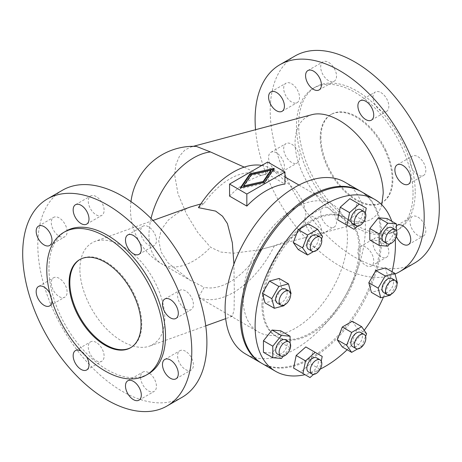 <?xml version="1.0" encoding="UTF-8"?>
<svg xmlns="http://www.w3.org/2000/svg" width="462" height="462" viewBox="0 0 462 462"><rect width="100%" height="100%" fill="white"/><g stroke="black" fill="none" stroke-linecap="round" stroke-linejoin="round"><path stroke-width="0.35" stroke-dasharray="2.31 1.73" d="M198.441 207.652L204.112 203.257L200.831 203.938M190.35 206.993L178.65 212.364L168.411 219.952L161.273 229.649L158.709 240.777L161.215 252.206L168.203 263.022L189.784 280.053L204.112 287.295L198.441 297.268L229.909 315.558L232.351 316.245L234.055 309.967L234.338 293.162L233.916 264.2M204.112 203.257A63.092 36.423 -60 0 1 261.018 175.491L244.196 167.134M344.86 182.172A99.215 57.282 -60 0 1 365.407 227.593A99.215 57.282 -60 0 1 322.101 327.437A99.215 57.282 -60 0 1 245.645 354.019M360.655 191.297A99.215 57.282 -60 0 1 380.665 236.4A99.215 57.282 -60 0 1 337.71 335.874A99.215 57.282 -60 0 1 261.446 363.132M196.281 146.367L191.083 146.922L184.835 150.063L179.551 156.017L175.907 164.507L174.613 174.659L178.026 193.936L186.544 214.131L197.823 232.594L210.533 247.262L220.957 252.073L233.275 253.257L259.205 249.855L274.353 245.807L285.938 241.32L296.159 234.413L303.343 225.144L305.954 214.039L303.332 202.108L296.102 190.529L274.353 171.46A73.776 42.596 -60 0 0 270.195 168.439L284.967 176.969M261.827 165.425A73.776 42.596 -60 0 1 270.195 168.439M243.087 298.215A73.776 42.596 -60 0 1 275.294 223.972A73.776 42.596 -60 0 1 332.143 204.204A73.776 42.596 -60 0 1 347.424 237.982A73.776 42.596 -60 0 1 315.217 312.225A73.776 42.596 -60 0 1 258.368 331.987A73.776 42.596 -60 0 1 243.087 298.215M229.562 196.119A73.776 42.596 -60 0 1 267.694 174.099L284.967 184.072M79.886 269.213C80.174 254.614 85.262 245.322 95.155 241.337C107.565 236.867 125.722 244.71 140.356 260.857C154.978 277.015 164.801 300.063 164.813 318.243C164.53 332.842 159.436 342.134 149.544 346.119C137.133 350.589 118.977 342.746 104.343 326.599C89.72 310.441 79.897 287.393 79.886 269.213M62.566 190.182A119.566 69.034 -120 0 0 44.236 285.99A119.566 69.034 -120 0 0 122.349 391.354A119.566 69.034 -120 0 0 182.132 397.274M148.51 372.615A11.192 6.462 -120 0 0 142.914 372.06A11.192 6.462 -120 0 0 141.193 381.029A11.192 6.462 -120 0 0 148.51 390.892A11.192 6.462 -120 0 0 154.106 391.447A11.192 6.462 -120 0 0 155.821 382.478A11.192 6.462 -120 0 0 148.51 372.615M86.527 356.785A11.192 6.462 -120 0 0 81.081 351.132A11.192 6.462 -120 0 0 81.012 351.091M96.188 342.411A11.192 6.462 -120 0 0 90.592 341.857A11.192 6.462 -120 0 0 88.877 350.825A11.192 6.462 -120 0 0 96.188 360.689A11.192 6.462 -120 0 0 101.784 361.244A11.192 6.462 -120 0 0 103.505 352.275A11.192 6.462 -120 0 0 96.188 342.411M185.505 351.259A11.192 6.462 -120 0 0 179.909 350.704A11.192 6.462 -120 0 0 178.188 359.673A11.192 6.462 -120 0 0 185.505 369.536A11.192 6.462 -120 0 0 191.101 370.091A11.192 6.462 -120 0 0 192.816 361.122A11.192 6.462 -120 0 0 185.505 351.259M51.998 300.849A11.192 6.462 -120 0 0 49.832 293.226M59.194 296.616A11.192 6.462 -120 0 0 64.796 297.17A11.192 6.462 -120 0 0 66.511 288.196A11.192 6.462 -120 0 0 59.194 278.332A11.192 6.462 -120 0 0 53.598 277.778A11.192 6.462 -120 0 0 51.883 286.752A11.192 6.462 -120 0 0 59.194 296.616M185.505 309.124A11.192 6.462 -120 0 0 191.101 309.679A11.192 6.462 -120 0 0 192.816 300.71A11.192 6.462 -120 0 0 185.505 290.846A11.192 6.462 -120 0 0 179.909 290.292A11.192 6.462 -120 0 0 178.188 299.261A11.192 6.462 -120 0 0 185.505 309.124M59.194 236.203A11.192 6.462 -120 0 0 64.796 236.758A11.192 6.462 -120 0 0 66.511 227.789A11.192 6.462 -120 0 0 59.194 217.925A11.192 6.462 -120 0 0 53.598 217.371A11.192 6.462 -120 0 0 51.883 226.34A11.192 6.462 -120 0 0 59.194 236.203M148.51 226.767A11.192 6.462 -120 0 0 142.914 226.213A11.192 6.462 -120 0 0 141.193 235.187A11.192 6.462 -120 0 0 148.51 245.051A11.192 6.462 -120 0 0 154.106 245.605A11.192 6.462 -120 0 0 155.821 236.631A11.192 6.462 -120 0 0 148.51 226.767M96.188 196.564A11.192 6.462 -120 0 0 90.592 196.009A11.192 6.462 -120 0 0 88.877 204.978A11.192 6.462 -120 0 0 96.188 214.842A11.192 6.462 -120 0 0 101.784 215.396A11.192 6.462 -120 0 0 103.505 206.427A11.192 6.462 -120 0 0 96.188 196.564M80.001 259.43A50.878 29.377 60 0 1 80.359 259.222A50.878 29.377 60 0 1 119.566 272.851A50.878 29.377 60 0 1 141.776 324.053A50.878 29.377 60 0 1 131.237 347.349A50.878 29.377 60 0 1 130.879 347.551M148.452 373.833A82.427 47.586 60 0 1 84.933 351.749A82.427 47.586 60 0 1 48.955 268.803A82.427 47.586 60 0 1 66.026 231.069M312.035 114.64C301.045 118.035 295.38 127.333 295.045 142.515C295.056 160.424 304.937 183.281 319.773 199.717C334.621 216.141 353.176 224.763 366.216 221.298C373.954 219.098 379.129 213.588 381.751 204.77M261.018 175.491L274.353 171.46M395.027 274.012A119.566 69.034 60 0 1 339.651 265.898A119.566 69.034 60 0 1 255.55 129.712M294.981 56A119.566 69.034 -120 0 0 276.651 151.807A119.566 69.034 -120 0 0 354.758 257.172A119.566 69.034 -120 0 0 414.541 263.097M365.812 247.158A11.192 6.462 -120 0 0 360.216 246.604A11.192 6.462 -120 0 0 358.495 255.573A11.192 6.462 -120 0 0 365.812 265.436A11.192 6.462 -120 0 0 371.408 265.991A11.192 6.462 -120 0 0 373.123 257.022A11.192 6.462 -120 0 0 365.812 247.158M380.919 256.71A11.192 6.462 60 0 1 373.608 246.847A11.192 6.462 60 0 1 375.323 237.878A11.192 6.462 60 0 1 380.919 238.432A11.192 6.462 60 0 1 388.23 248.296A11.192 6.462 60 0 1 386.515 257.265A11.192 6.462 60 0 1 380.919 256.71M313.49 216.949A11.192 6.462 -120 0 0 307.894 216.395A11.192 6.462 -120 0 0 306.179 225.369A11.192 6.462 -120 0 0 313.49 235.233A11.192 6.462 -120 0 0 319.086 235.787A11.192 6.462 -120 0 0 320.807 226.813A11.192 6.462 -120 0 0 313.49 216.949M328.603 226.507A11.192 6.462 60 0 1 321.292 216.643A11.192 6.462 60 0 1 323.007 207.675A11.192 6.462 60 0 1 328.603 208.229A11.192 6.462 60 0 1 335.914 218.093A11.192 6.462 60 0 1 334.199 227.061A11.192 6.462 60 0 1 328.603 226.507M417.914 235.354A11.192 6.462 60 0 1 410.603 225.491A11.192 6.462 60 0 1 412.318 216.522A11.192 6.462 60 0 1 417.914 217.076A11.192 6.462 60 0 1 425.225 226.94A11.192 6.462 60 0 1 423.51 235.909A11.192 6.462 60 0 1 417.914 235.354M396.431 225.837A11.192 6.462 -120 0 0 396.413 236.636M291.609 162.433A11.192 6.462 60 0 1 284.297 152.57A11.192 6.462 60 0 1 286.013 143.595A11.192 6.462 60 0 1 291.609 144.15A11.192 6.462 60 0 1 298.92 154.013A11.192 6.462 60 0 1 297.205 162.988A11.192 6.462 60 0 1 291.609 162.433M276.495 152.876A11.192 6.462 -120 0 0 270.899 152.321A11.192 6.462 -120 0 0 269.184 161.29A11.192 6.462 -120 0 0 276.495 171.154A11.192 6.462 -120 0 0 282.091 171.708A11.192 6.462 -120 0 0 283.812 162.74A11.192 6.462 -120 0 0 276.495 152.876M417.914 156.664A11.192 6.462 60 0 1 425.225 166.528A11.192 6.462 60 0 1 423.51 175.496A11.192 6.462 60 0 1 417.914 174.942A11.192 6.462 60 0 1 410.603 165.078A11.192 6.462 60 0 1 412.318 156.11A11.192 6.462 60 0 1 417.914 156.664M291.609 83.743A11.192 6.462 60 0 1 298.92 93.607A11.192 6.462 60 0 1 297.205 102.576A11.192 6.462 60 0 1 291.609 102.021A11.192 6.462 60 0 1 284.297 92.157A11.192 6.462 60 0 1 286.013 83.189A11.192 6.462 60 0 1 291.609 83.743M380.919 92.585A11.192 6.462 60 0 1 388.23 102.449A11.192 6.462 60 0 1 386.515 111.423A11.192 6.462 60 0 1 380.919 110.868A11.192 6.462 60 0 1 373.608 101.005A11.192 6.462 60 0 1 375.323 92.03A11.192 6.462 60 0 1 380.919 92.585M328.603 80.659A11.192 6.462 60 0 1 321.292 70.796A11.192 6.462 60 0 1 323.007 61.827A11.192 6.462 60 0 1 328.603 62.382A11.192 6.462 60 0 1 335.914 72.245A11.192 6.462 60 0 1 334.199 81.214A11.192 6.462 60 0 1 328.603 80.659M415.205 191.949A82.427 47.586 60 0 1 398.134 229.683A82.427 47.586 60 0 1 334.615 207.6A82.427 47.586 60 0 1 298.637 124.653A82.427 47.586 60 0 1 315.708 86.92A82.427 47.586 60 0 1 379.221 109.003A82.427 47.586 60 0 1 415.205 191.949M413.045 193.197A82.427 47.586 60 0 1 395.974 230.931A82.427 47.586 60 0 1 332.455 208.847A82.427 47.586 60 0 1 296.477 125.901A82.427 47.586 60 0 1 313.548 88.167A82.427 47.586 60 0 1 377.067 110.251A82.427 47.586 60 0 1 413.045 193.197M385.706 150A50.878 29.377 -120 0 0 331.479 114.235A50.878 29.377 -120 0 0 320.94 137.532A50.878 29.377 -120 0 0 343.151 188.733A50.878 29.377 -120 0 0 382.357 202.362A50.878 29.377 -120 0 0 392.896 179.071A50.878 29.377 -120 0 0 385.706 150M320.224 137.947A50.878 29.377 60 0 1 330.763 114.651A50.878 29.377 60 0 1 369.97 128.286A50.878 29.377 60 0 1 392.174 179.487A50.878 29.377 60 0 1 381.641 202.778A50.878 29.377 60 0 1 342.434 189.149A50.878 29.377 60 0 1 320.224 137.947M261.983 363.45A99.215 57.282 120 0 0 338.438 336.867A99.215 57.282 120 0 0 381.745 237.023A99.215 57.282 120 0 0 361.197 191.603M392.03 271.72A99.215 57.282 -60 0 1 383.466 297.037M364.2 330.324A99.215 57.282 -60 0 1 347.141 349.751M320.195 369.144A99.215 57.282 -60 0 1 305.007 374.67M360.158 249.486A68.688 39.657 120 0 0 345.934 218.041A68.688 39.657 120 0 0 293 236.446A68.688 39.657 120 0 0 263.022 305.567A68.688 39.657 120 0 0 277.246 337.012A68.688 39.657 120 0 0 330.174 318.613A68.688 39.657 120 0 0 360.158 249.486M261.942 304.943A68.688 39.657 -60 0 1 291.92 235.822A68.688 39.657 -60 0 1 344.854 217.417A68.688 39.657 -60 0 1 359.078 248.862A68.688 39.657 -60 0 1 329.094 317.989A68.688 39.657 -60 0 1 276.166 336.388A68.688 39.657 -60 0 1 261.942 304.943M285.504 339.911A8.143 4.701 -60 0 1 287.191 343.636A8.143 4.701 -60 0 1 283.633 351.83A8.143 4.701 -60 0 1 277.362 354.013M285.504 289.039A8.143 4.701 -60 0 1 287.191 292.764A8.143 4.701 -60 0 1 283.633 300.958A8.143 4.701 -60 0 1 277.362 303.141M316.655 357.9A8.143 4.701 -60 0 1 318.341 361.625A8.143 4.701 -60 0 1 314.789 369.819A8.143 4.701 -60 0 1 308.518 371.997M316.655 235.077A8.143 4.701 -60 0 1 318.341 238.808A8.143 4.701 -60 0 1 314.789 246.997A8.143 4.701 -60 0 1 308.518 249.18M360.712 332.461A8.143 4.701 -60 0 1 362.399 336.186A8.143 4.701 -60 0 1 358.847 344.381A8.143 4.701 -60 0 1 352.57 346.564M360.712 209.644A8.143 4.701 -60 0 1 362.399 213.369A8.143 4.701 -60 0 1 358.847 221.564A8.143 4.701 -60 0 1 352.57 223.747M391.868 278.505A8.143 4.701 -60 0 1 393.549 282.23A8.143 4.701 -60 0 1 389.997 290.425A8.143 4.701 -60 0 1 383.726 292.602M391.868 227.633A8.143 4.701 -60 0 1 393.549 231.358A8.143 4.701 -60 0 1 389.997 239.547A8.143 4.701 -60 0 1 383.726 241.73M387.797 246.194L378.442 240.794L369.808 240.021M354.059 229.302L344.71 223.903L354.337 215.361L363.692 220.767L365.309 212.861M310.002 377.558L300.652 372.158L310.279 363.617L319.635 369.017L321.252 361.117M390.378 295.183L381.023 289.784L371.39 292.365M397.424 282.975L388.074 277.57L381.023 289.784M385.493 267.943L388.074 277.57M390.812 294.427L396.991 283.732M389.553 244.005L396.431 235.453L387.075 230.053L378.442 240.794M396.431 235.453L396.431 230.786M387.075 218.538L387.075 230.053M357.588 348.937L361.625 346.604L352.275 341.204L342.302 346.962M366.614 333.755L357.259 328.355L352.275 341.204M352.275 321.263L357.259 328.355M361.625 346.604L365.598 336.371M357.657 226.114L363.692 220.767M366.274 208.154L356.918 202.754L354.337 215.361M349.867 198.683L356.918 202.754M313.531 251.553L317.573 249.22L308.218 243.821L298.244 249.578M322.557 236.377L313.201 230.971L308.218 243.821M308.218 223.879L313.201 230.971M317.573 249.22L321.54 238.993M313.6 374.37L319.635 369.017M322.216 356.41L312.861 351.01L310.279 363.617M305.809 346.939L312.861 351.01M284.014 305.717L274.659 300.317L265.026 302.899M291.06 293.509L281.71 288.109L274.659 300.317M279.129 278.476L281.71 288.109M284.448 304.96L290.627 294.265M281.433 358.472L272.078 353.072L263.444 352.304M283.189 356.289L290.067 347.73L290.067 343.07M290.067 347.73L280.711 342.33L272.078 353.072M280.711 330.821L280.711 342.33M391.77 221.246A99.215 57.282 -60 0 1 395.229 239.172M274.353 245.807A73.776 42.596 -60 0 1 198.441 297.268M261.018 249.353A63.092 36.423 -60 0 1 204.112 287.295M243.607 186.833L251.334 175.525L270.917 171.061M251.334 174.613L251.334 175.525M241.095 187.624L240.356 188.71L264.605 183.183L274.174 169.184L273.435 169.352M240.356 187.797L240.356 188.71M264.605 182.271L264.605 183.183M274.174 168.272L274.174 169.184M267.694 162.041L267.694 174.099M151.039 218.462A63.092 36.423 120 0 0 148.972 235.152A63.092 36.423 120 0 0 162.041 264.033A63.092 36.423 120 0 0 193.584 260.909A63.092 36.423 120 0 0 210.533 247.262M298.972 185.054L332.143 204.204M153.02 220.461L95.155 241.337M127.801 380.786L142.914 372.06M75.485 350.577L90.592 341.857M164.795 359.424L179.909 350.704M49.682 305.89L64.796 297.17M175.987 318.405L191.101 309.679M49.682 245.478L64.796 236.758M127.801 234.939L142.914 226.213M75.485 204.735L90.592 196.009M131.237 347.349L130.521 347.765M191.083 146.922L193.376 146.31M360.216 246.604L375.323 237.878M307.894 216.395L323.007 207.675M397.204 225.242L412.318 216.522M270.899 152.321L286.013 143.595M408.402 184.222L423.51 175.496M282.091 111.296L297.205 102.576M371.408 120.143L386.515 111.423M307.894 70.553L323.007 61.827M398.134 229.683L395.974 230.931M331.479 114.235L330.763 114.651M345.934 218.041L344.854 217.417M130.977 201.594A63.092 63.092 0 0 0 162.041 264.033L189.784 280.053M360.216 100.756L375.323 92.03M138.993 254.325L154.106 245.605M371.408 265.991L386.515 257.265M408.402 244.629L423.51 235.909M38.49 226.091L53.598 217.371M175.987 378.811L191.101 370.091M138.993 400.173L154.106 391.447M282.091 171.708L297.205 162.988M86.677 224.122L101.784 215.396M277.246 337.012L276.166 336.388M164.795 299.012L179.909 290.292M229.909 315.558L258.368 331.987M38.49 286.504L53.598 277.778M259.205 249.855L366.216 221.298M270.899 91.909L286.013 83.189M319.086 89.94L334.199 81.214M80.359 259.222L79.643 259.638M319.086 235.787L334.199 227.061M86.677 369.97L101.784 361.244M315.708 86.92L313.548 88.167M232.351 316.245L225.681 318.653M205.746 325.843L149.544 346.119M382.357 202.362L381.641 202.778M397.204 164.83L412.318 156.11"/><path stroke-width="0.69" d="M200.831 203.938L190.35 206.993L153.02 220.461M244.196 167.134L210.533 151.963L196.281 146.367A63.092 63.092 0 0 0 130.977 201.594M261.446 363.132A99.215 57.282 -60 0 1 260.903 362.826L245.645 354.019A99.215 57.282 -60 0 1 225.098 308.599A99.215 57.282 -60 0 1 268.405 208.755A99.215 57.282 -60 0 1 344.86 182.172L360.117 190.979A99.215 57.282 -60 0 1 360.655 191.297M260.903 362.826A99.215 57.282 -60 0 1 240.356 317.406A99.215 57.282 -60 0 1 283.662 217.562A99.215 57.282 -60 0 1 360.117 190.979M233.916 264.2L232.346 242.793L227.425 223.608L222.517 216.21L215.65 211.105L198.441 207.652A73.776 42.596 -60 0 1 261.827 165.425M284.967 172.008L284.967 184.072A73.776 42.596 120 0 0 246.829 206.087L229.562 196.119L229.562 184.055L246.829 194.028L284.967 172.008L267.694 162.041L229.562 184.055M107.242 400.08A119.566 69.034 60 0 1 29.129 294.716A119.566 69.034 60 0 1 47.459 198.903A119.566 69.034 60 0 1 107.242 204.828A119.566 69.034 60 0 1 185.349 310.193A119.566 69.034 60 0 1 167.019 406A119.566 69.034 60 0 1 107.242 400.08M167.019 406L182.132 397.274A119.566 69.034 -120 0 0 200.462 301.467A119.566 69.034 -120 0 0 122.349 196.102A119.566 69.034 -120 0 0 62.566 190.182L47.459 198.903M133.397 381.341A11.192 6.462 -120 0 0 127.801 380.786A11.192 6.462 -120 0 0 126.086 389.755A11.192 6.462 -120 0 0 133.397 399.618A11.192 6.462 -120 0 0 138.993 400.173A11.192 6.462 -120 0 0 140.708 391.204A11.192 6.462 -120 0 0 133.397 381.341M81.012 351.091A11.192 6.462 -120 0 0 75.485 350.577A11.192 6.462 -120 0 0 73.77 359.552A11.192 6.462 -120 0 0 81.081 369.415A11.192 6.462 -120 0 0 86.677 369.97A11.192 6.462 -120 0 0 86.527 356.785M170.391 359.979A11.192 6.462 -120 0 0 164.795 359.424A11.192 6.462 -120 0 0 163.08 368.393A11.192 6.462 -120 0 0 170.391 378.257A11.192 6.462 -120 0 0 175.987 378.811A11.192 6.462 -120 0 0 177.703 369.843A11.192 6.462 -120 0 0 170.391 359.979M49.832 293.226A11.192 6.462 -120 0 0 44.086 287.058A11.192 6.462 -120 0 0 38.49 286.504A11.192 6.462 -120 0 0 36.775 295.472A11.192 6.462 -120 0 0 44.086 305.336A11.192 6.462 -120 0 0 49.682 305.89A11.192 6.462 -120 0 0 51.998 300.849M170.391 317.85A11.192 6.462 -120 0 0 175.987 318.405A11.192 6.462 -120 0 0 177.703 309.43A11.192 6.462 -120 0 0 170.391 299.567A11.192 6.462 -120 0 0 164.795 299.012A11.192 6.462 -120 0 0 163.08 307.987A11.192 6.462 -120 0 0 170.391 317.85M44.086 244.924A11.192 6.462 -120 0 0 49.682 245.478A11.192 6.462 -120 0 0 51.398 236.509A11.192 6.462 -120 0 0 44.086 226.646A11.192 6.462 -120 0 0 38.49 226.091A11.192 6.462 -120 0 0 36.775 235.06A11.192 6.462 -120 0 0 44.086 244.924M133.397 235.493A11.192 6.462 -120 0 0 127.801 234.939A11.192 6.462 -120 0 0 126.086 243.907A11.192 6.462 -120 0 0 133.397 253.771A11.192 6.462 -120 0 0 138.993 254.325A11.192 6.462 -120 0 0 140.708 245.357A11.192 6.462 -120 0 0 133.397 235.493M81.081 205.29A11.192 6.462 -120 0 0 75.485 204.735A11.192 6.462 -120 0 0 73.77 213.704A11.192 6.462 -120 0 0 81.081 223.568A11.192 6.462 -120 0 0 86.677 224.122A11.192 6.462 -120 0 0 88.392 215.153A11.192 6.462 -120 0 0 81.081 205.29M141.06 324.468A50.878 29.377 60 0 1 130.521 347.765A50.878 29.377 60 0 1 91.314 334.13A50.878 29.377 60 0 1 69.104 282.929A50.878 29.377 60 0 1 79.643 259.638A50.878 29.377 60 0 1 118.85 273.267A50.878 29.377 60 0 1 141.06 324.468M130.879 347.551A50.878 29.377 60 0 1 91.799 333.466A50.878 29.377 60 0 1 69.826 282.513A50.878 29.377 60 0 1 80.001 259.43M63.866 232.317L66.026 231.069A82.427 47.586 60 0 1 129.545 253.153A82.427 47.586 60 0 1 165.523 336.099A82.427 47.586 60 0 1 148.452 373.833L146.292 375.08A82.427 47.586 -120 0 0 163.363 337.347A82.427 47.586 -120 0 0 127.385 254.4A82.427 47.586 -120 0 0 63.866 232.317A82.427 47.586 -120 0 0 46.795 270.051A82.427 47.586 -120 0 0 82.779 352.997A82.427 47.586 -120 0 0 146.292 375.08M381.751 204.77L383.206 193.416C383.194 175.508 373.313 152.651 358.477 136.215C343.63 119.797 325.075 111.175 312.035 114.64L193.376 146.31M255.55 129.712A119.566 69.034 60 0 1 279.868 64.726A119.566 69.034 60 0 1 339.651 70.646A119.566 69.034 60 0 1 417.764 176.01A119.566 69.034 60 0 1 399.434 271.818A119.566 69.034 60 0 1 395.027 274.012M399.434 271.818L414.541 263.097A119.566 69.034 -120 0 0 432.871 167.284A119.566 69.034 -120 0 0 354.758 61.92A119.566 69.034 -120 0 0 294.981 56L279.868 64.726M396.413 236.636A11.192 6.462 -120 0 0 402.806 244.075A11.192 6.462 -120 0 0 408.402 244.629A11.192 6.462 -120 0 0 410.117 235.66A11.192 6.462 -120 0 0 402.806 225.797A11.192 6.462 -120 0 0 397.204 225.242A11.192 6.462 -120 0 0 396.431 225.837M402.806 183.668A11.192 6.462 -120 0 0 408.402 184.222A11.192 6.462 -120 0 0 410.117 175.248A11.192 6.462 -120 0 0 402.806 165.384A11.192 6.462 -120 0 0 397.204 164.83A11.192 6.462 -120 0 0 395.489 173.804A11.192 6.462 -120 0 0 402.806 183.668M276.495 110.741A11.192 6.462 -120 0 0 282.091 111.296A11.192 6.462 -120 0 0 283.812 102.327A11.192 6.462 -120 0 0 276.495 92.464A11.192 6.462 -120 0 0 270.899 91.909A11.192 6.462 -120 0 0 269.184 100.878A11.192 6.462 -120 0 0 276.495 110.741M365.812 119.589A11.192 6.462 -120 0 0 371.408 120.143A11.192 6.462 -120 0 0 373.123 111.175A11.192 6.462 -120 0 0 365.812 101.311A11.192 6.462 -120 0 0 360.216 100.756A11.192 6.462 -120 0 0 358.495 109.725A11.192 6.462 -120 0 0 365.812 119.589M313.49 71.108A11.192 6.462 -120 0 0 307.894 70.553A11.192 6.462 -120 0 0 306.179 79.522A11.192 6.462 -120 0 0 313.49 89.385A11.192 6.462 -120 0 0 319.086 89.94A11.192 6.462 -120 0 0 320.807 80.971A11.192 6.462 -120 0 0 313.49 71.108M374.867 199.497L361.197 191.603A99.215 57.282 120 0 0 284.742 218.185A99.215 57.282 120 0 0 241.435 318.029A99.215 57.282 120 0 0 261.983 363.45L275.652 371.344A99.215 57.282 -60 0 1 255.105 325.924A99.215 57.282 -60 0 1 298.412 226.08A99.215 57.282 -60 0 1 374.867 199.497A99.215 57.282 -60 0 1 391.77 221.246M395.229 239.172A99.215 57.282 -60 0 1 395.414 244.918A99.215 57.282 -60 0 1 392.03 271.72M383.466 297.037A99.215 57.282 -60 0 1 364.2 330.324M347.141 349.751A99.215 57.282 -60 0 1 320.195 369.144M305.007 374.67A99.215 57.282 -60 0 1 275.652 371.344M280.815 356.006L277.362 354.013A8.143 4.701 -60 0 1 275.675 350.283A8.143 4.701 -60 0 1 279.227 342.094A8.143 4.701 -60 0 1 285.504 339.911L288.958 341.903A8.143 4.701 120 0 0 282.68 344.086A8.143 4.701 120 0 0 279.129 352.281A8.143 4.701 120 0 0 280.815 356.006A8.143 4.701 120 0 0 287.087 353.823A8.143 4.701 120 0 0 290.644 345.634A8.143 4.701 120 0 0 288.958 341.903M279.129 301.409A8.143 4.701 120 0 0 280.815 305.134A8.143 4.701 120 0 0 287.087 302.951A8.143 4.701 120 0 0 290.644 294.762A8.143 4.701 120 0 0 288.958 291.031A8.143 4.701 120 0 0 282.68 293.214A8.143 4.701 120 0 0 279.129 301.409M280.815 305.134L277.362 303.141A8.143 4.701 -60 0 1 275.675 299.411A8.143 4.701 -60 0 1 279.227 291.222A8.143 4.701 -60 0 1 285.504 289.039L288.958 291.031M321.795 363.617A8.143 4.701 120 0 0 320.108 359.892A8.143 4.701 120 0 0 313.837 362.075A8.143 4.701 120 0 0 310.285 370.264A8.143 4.701 120 0 0 311.971 373.995A8.143 4.701 120 0 0 318.243 371.812A8.143 4.701 120 0 0 321.795 363.617M311.971 373.995L308.518 371.997A8.143 4.701 -60 0 1 306.832 368.272A8.143 4.701 -60 0 1 310.383 360.077A8.143 4.701 -60 0 1 316.655 357.9L320.108 359.892M310.285 247.447A8.143 4.701 120 0 0 311.971 251.172A8.143 4.701 120 0 0 318.243 248.995A8.143 4.701 120 0 0 321.795 240.8A8.143 4.701 120 0 0 320.108 237.075A8.143 4.701 120 0 0 313.837 239.252A8.143 4.701 120 0 0 310.285 247.447M311.971 251.172L308.518 249.18A8.143 4.701 -60 0 1 306.832 245.455A8.143 4.701 -60 0 1 310.383 237.26A8.143 4.701 -60 0 1 316.655 235.077L320.108 237.075M354.342 344.831A8.143 4.701 120 0 0 356.029 348.556A8.143 4.701 120 0 0 362.3 346.373A8.143 4.701 120 0 0 365.852 338.184A8.143 4.701 120 0 0 364.166 334.453A8.143 4.701 120 0 0 357.894 336.636A8.143 4.701 120 0 0 354.342 344.831M356.029 348.556L352.57 346.564A8.143 4.701 -60 0 1 350.883 342.833A8.143 4.701 -60 0 1 354.441 334.644A8.143 4.701 -60 0 1 360.712 332.461L364.166 334.453M356.029 225.739L352.57 223.747A8.143 4.701 -60 0 1 350.883 220.016A8.143 4.701 -60 0 1 354.441 211.827A8.143 4.701 -60 0 1 360.712 209.644L364.166 211.636A8.143 4.701 120 0 0 357.894 213.819A8.143 4.701 120 0 0 354.342 222.014A8.143 4.701 120 0 0 356.029 225.739A8.143 4.701 120 0 0 362.3 223.556A8.143 4.701 120 0 0 365.852 215.367A8.143 4.701 120 0 0 364.166 211.636M397.008 284.222A8.143 4.701 120 0 0 395.322 280.498A8.143 4.701 120 0 0 389.044 282.68A8.143 4.701 120 0 0 385.493 290.869A8.143 4.701 120 0 0 387.179 294.6A8.143 4.701 120 0 0 393.451 292.417A8.143 4.701 120 0 0 397.008 284.222M387.179 294.6L383.726 292.602A8.143 4.701 -60 0 1 382.039 288.877A8.143 4.701 -60 0 1 385.591 280.682A8.143 4.701 -60 0 1 391.868 278.505L395.322 280.498M387.179 243.722L383.726 241.73A8.143 4.701 -60 0 1 382.039 238.005A8.143 4.701 -60 0 1 385.591 229.81A8.143 4.701 -60 0 1 391.868 227.633L395.322 229.626A8.143 4.701 120 0 0 389.044 231.803A8.143 4.701 120 0 0 385.493 239.997A8.143 4.701 120 0 0 387.179 243.722A8.143 4.701 120 0 0 393.451 241.545A8.143 4.701 120 0 0 397.008 233.35A8.143 4.701 120 0 0 395.322 229.626M394.848 273.342L385.216 275.924L375.86 270.524L385.493 267.943L394.848 273.342L397.424 282.975L396.991 283.732M385.216 275.924L378.164 288.132L368.809 282.732L375.86 270.524M378.164 288.132L380.746 297.765L371.39 292.365L368.809 282.732M387.797 223.169L379.163 233.911L369.808 228.511L378.442 217.769L387.075 218.538L396.431 223.937L387.797 223.169L378.442 217.769M379.163 233.911L379.163 245.42L369.808 240.021L369.808 228.511M379.163 245.42L387.797 246.194L389.553 244.005M361.625 326.663L351.657 332.421L342.302 327.021L352.275 321.263L361.625 326.663L366.614 333.755L365.598 336.371M351.657 332.421L346.673 345.27L337.318 339.87L342.302 327.021M346.673 345.27L351.657 352.362L342.302 346.962L337.318 339.87M359.222 204.083L349.59 212.624L340.24 207.224L349.867 198.683L366.274 208.154L365.309 212.861M349.59 212.624L347.014 225.237L337.658 219.831L340.24 207.224M347.014 225.237L354.059 229.302L357.657 226.114M344.71 223.903L337.658 219.831M317.573 229.279L307.6 235.037L298.244 229.637L308.218 223.879L317.573 229.279L322.557 236.377L321.54 238.993M307.6 235.037L302.616 247.886L293.26 242.486L298.244 229.637M302.616 247.886L307.6 254.978L298.244 249.578L293.26 242.486M315.165 352.339L305.538 360.88L296.182 355.474L305.809 346.939L322.216 356.41L321.252 361.117M305.538 360.88L302.957 373.487L293.601 368.087L296.182 355.474M302.957 373.487L310.002 377.558L313.6 374.37M300.652 372.158L293.601 368.087M288.484 283.876L278.852 286.457L269.496 281.058L279.129 278.476L288.484 283.876L291.06 293.509L290.627 294.265M278.852 286.457L271.8 298.671L262.451 293.266L269.496 281.058M271.8 298.671L274.382 308.298L265.026 302.899L262.451 293.266M290.067 336.221L281.433 335.447L272.078 330.047L280.711 330.821L290.067 336.221L290.067 343.07M281.433 335.447L272.799 346.188L263.444 340.789L272.078 330.047M272.799 346.188L272.799 357.704L263.444 352.304L263.444 340.789M380.746 297.765L390.378 295.183L390.812 294.427M396.431 230.786L396.431 223.937M351.657 352.362L357.588 348.937M307.6 254.978L313.531 251.553M274.382 308.298L284.014 305.717L284.448 304.96M272.799 357.704L281.433 358.472L283.189 356.289M263.19 182.369L243.607 186.833L243.607 185.915L263.19 181.456L263.19 182.369L270.917 171.061L270.917 170.149L251.334 174.613L243.607 185.915M263.19 181.456L270.917 170.149M249.925 173.793L274.174 168.272L264.605 182.271L240.356 187.797L249.925 173.793L249.925 174.711L241.095 187.624M273.435 169.352L249.925 174.711M246.829 194.028L246.829 206.087M210.533 151.963A63.092 36.423 120 0 0 193.584 157.883A63.092 36.423 120 0 0 151.039 218.462M284.967 176.969L298.972 185.054M225.681 318.653L205.746 325.843"/></g></svg>
